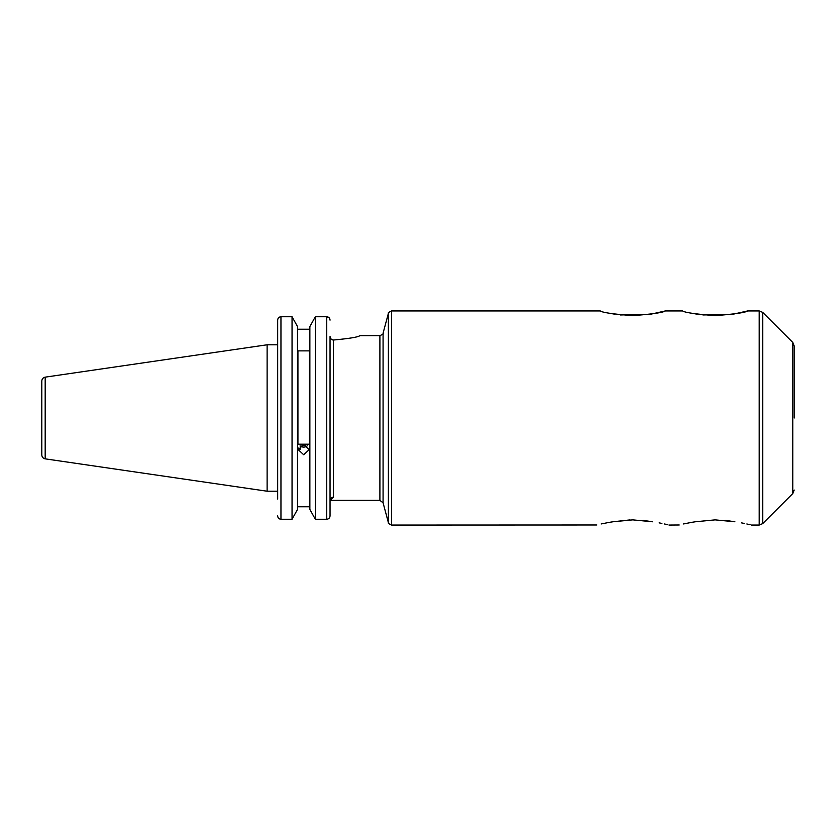 <?xml version="1.0" encoding="UTF-8"?>
<svg xmlns="http://www.w3.org/2000/svg" width="836" height="836" viewBox="0 0 836 836"><rect width="100%" height="100%" fill="white"/><g stroke="black" fill="none" stroke-linecap="round" stroke-linejoin="round"><path stroke-width="1.25" d="M620.542 314.973L650.753 314.211L665.299 310.94C663.199 312.539 652.352 314.106 632.758 315.642C613.196 314.106 602.359 312.539 600.269 310.94L391.572 310.94L391.572 525.06L596.852 524.987M702.898 314.973L733.109 314.211L747.656 310.94C745.555 312.539 734.708 314.106 715.114 315.642C695.552 314.106 684.715 312.539 682.625 310.94L665.299 310.94M652.55 521.769C673.952 525.875 673.952 525.875 652.55 521.769L632.779 519.867L613.018 521.769L630.062 519.908M330.972 338.977L330.042 336.563C330.199 338.622 331.296 339.782 333.334 340.033C349.448 338.538 358.289 337.075 359.856 335.644C358.32 337.075 349.479 338.528 333.334 340.033C349.448 338.538 358.289 337.075 359.856 335.644C358.32 337.075 349.479 338.528 333.334 340.033L330.993 338.998M300.208 446.142L300.208 449.632L298.525 448.075M303.687 454.742L298.253 449.684L303.687 444.522L309.121 449.684L303.687 454.742M277.667 499.019L277.667 320.146L277.667 344.787L267.123 344.787L267.123 491.213L45.186 458.849L45.186 377.151L267.123 344.787M297.511 326.573L292.046 316.74L297.511 326.573L297.511 509.427L292.046 519.26L280.959 519.26L292.046 519.26L297.511 509.427M309.863 509.427L309.863 326.573L315.339 316.74L326.751 316.74C328.778 316.969 329.875 318.108 330.042 320.146L329.102 317.764L326.751 316.74L326.751 519.26L315.339 519.26L309.863 509.427L315.339 519.26L326.751 519.26C328.778 519.031 329.875 517.892 330.042 515.854L330.042 336.563M315.339 519.26L315.339 316.74L309.863 326.573M45.186 458.849C43.085 458.379 41.967 457.073 41.8 454.93L41.8 381.07C41.967 378.927 43.085 377.621 45.186 377.151M725.638 520.41L734.907 521.769C756.308 525.875 756.308 525.875 734.907 521.769L715.135 519.867L695.374 521.769C673.973 525.865 673.973 525.865 695.374 521.769L691.978 522.301M794.2 418L794.2 345.926L794.2 418M692.365 313.333L697.214 314.211M610.008 313.333L614.857 314.211M669.019 525.06L679.208 524.987M683.555 523.953L691.884 522.312M741.501 522.876L744.27 523.42M746.861 523.984L750.132 524.747M613.018 521.769C591.616 525.865 591.616 525.865 613.018 521.769L609.622 522.301M601.199 523.953L609.528 522.312M659.144 522.876L661.913 523.42M664.505 523.984L667.776 524.747M643.281 520.41L652.446 521.748M333.334 340.033L333.334 497.19L330.042 500.356L330.042 515.854M309.456 350.88L309.456 444.198L297.93 444.198L297.93 350.88L309.456 350.88M277.667 320.146C277.834 318.108 278.931 316.969 280.959 316.74L292.046 316.74L292.046 519.26M297.511 329.227L309.863 329.227M309.863 506.773L297.511 506.773L309.863 506.773M277.667 515.854C277.834 517.892 278.931 519.031 280.959 519.26L280.959 316.74M41.8 447.908L41.8 418M330.042 499.019L330.042 418M333.334 497.19A3.292 3.166 0 0 0 330.042 500.356L379.899 500.356L379.899 335.644L359.856 335.644M300.114 445.807A5.309 4.985 180 0 0 307.261 445.807M305.621 444.867L305.192 445.41L301.441 444.992M305.192 444.731L305.192 445.41M383.076 502.802L388.385 522.625L388.385 313.375L383.076 333.198L383.076 502.802L379.899 500.356M751.376 525.06L759.213 525.06L759.213 310.94L762.704 312.382L762.704 523.618L792.758 493.564L792.758 342.436L794.2 345.926M388.385 313.375C387.737 312.988 388.803 312.173 391.572 310.94M277.667 491.213L267.123 491.213M792.758 342.436L762.704 312.382M759.213 310.94L747.656 310.94M759.213 525.06L762.704 523.618M792.758 493.564L794.2 490.074M388.385 522.625C387.747 523.033 388.803 523.848 391.572 525.06M383.076 333.198C383.724 333.616 382.658 334.421 379.899 335.644"/></g></svg>
